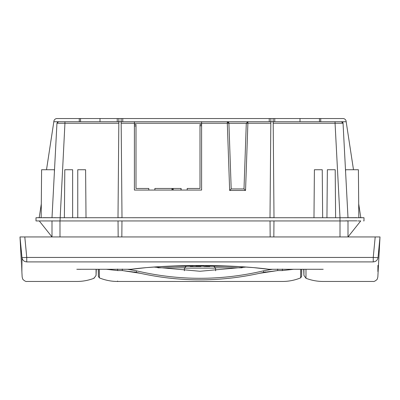 <?xml version="1.0" encoding="UTF-8"?>
<svg xmlns="http://www.w3.org/2000/svg" width="400" height="400" viewBox="0 0 400 400"><rect width="100%" height="100%" fill="white"/><g stroke="black" fill="none" stroke-linecap="round" stroke-linejoin="round"><path stroke-width="0.6" d="M41.3 203.895L39.205 217.66L41.18 217.65L41.6 169.735L54.4 169.735L54.4 171.94L56.95 123.25L64.94 123.25L60.015 220.935L339.975 220.935L340.015 217.735L36.11 217.715M58.495 121.735L56.95 123.25L52.005 217.65M270.825 123.25L247.89 123.25L247.89 121.735L270.84 121.735L270.84 118.535L273.16 118.535L121.16 118.535L121.16 121.735L118.84 121.735L118.84 118.535L121.16 118.535L57.03 118.535A3.2 3.2 0 0 0 53.83 121.735L46.51 169.735M54.4 217.65L55.21 217.65M201.6 121.735L227.31 121.735L227.31 123.25L201.6 123.25L201.6 121.735L121.16 121.735L122 217.675L118 217.675L118.84 121.735L63.535 121.735M73.6 118.535L57.03 118.535M37.83 217.67L40.35 217.65M60.015 220.935L36 220.935L36 217.735L36 220.935L52 220.935L52 236.935L52 220.935L52.45 220.88M72.64 217.735L72.64 169.735L64.8 169.735L64.38 217.735L43.03 217.65M270 217.675L274 217.66L270 217.675M134.4 121.735L134.4 123.25L201.6 123.25L201.6 190.055L134.4 190.055L134.4 123.25L121.175 123.25M335.22 171.94L335.62 217.735L340.01 217.735L335.06 123.25L343.05 123.25L347.995 217.65M270 217.66L270.84 121.735L346.17 121.735L353.49 169.735L346.17 121.735A3.2 3.2 0 0 0 342.97 118.535L273.16 118.535L274 217.66M342.97 118.535L326.4 118.535M267.515 236.935L52 236.935L39.26 220.935L43.45 220.935M363.64 220.9L364 220.935L364 217.735L340.01 217.735M326.94 217.735L327.36 169.735L335.2 169.735L335.62 217.735M322.66 217.735L322.24 169.735L314.4 169.735L313.98 217.735M77.76 217.735L77.76 169.735L85.6 169.735L86.02 217.735M118 217.66L122 217.66M247.885 121.735L227.31 121.735A1.6 1.6 0 0 1 228.905 123.28L231.2 188.935L229.655 190.45L227.31 123.25L228.905 123.28L231.2 188.935L244 188.935L245.545 190.45L229.655 190.45M244 188.935L246.295 123.28L228.905 123.28L231.2 188.935L244 188.935L246.295 123.28L247.89 121.735L246.295 123.28L247.89 123.25L245.545 190.45M228.905 123.28L227.31 121.735L247.89 121.735L246.295 123.28M227.34 121.735L247.705 121.735M320.72 118.535L320.72 121.735L338.99 121.735M201.6 124.455L200 124.455L200 188.455L187.2 188.455L187.2 190.055M136 124.455L134.4 124.455L136 124.455L136 188.455L148.8 188.455L148.8 190.055M347.575 220.88L348 220.935L348 236.935L273.83 236.935L273.97 220.935L59.975 220.935L60 236.935M273.175 123.25L335.06 123.25L335.06 121.735L335.775 121.735M360.795 217.66L358.7 203.895L360.795 217.66L358.7 203.895L360.795 217.66L358.82 217.65L363.865 217.715M52 236.935L52 233.735M356.97 217.65L340.015 217.735M341.45 121.735L343.05 123.27M154.88 190.055L154.88 188.455L181.12 188.455L181.12 190.055M341.98 121.825L342.33 122M342.49 122.115L342.785 122.455M342.885 122.63L343.035 123.11M118.03 220.935L118.17 236.935M121.83 236.935L121.97 220.935M270.03 220.935L270.17 236.935M340 236.935L340.01 220.935L273.97 220.935M348 236.935L348 220.935L348 236.935L360.74 220.935L357.83 220.935M172.015 188.455L171.96 190.055L172.015 188.455M358.82 217.735L358.4 169.735L345.6 169.735L345.6 171.94M348 220.935L339.975 220.935M303.925 269.32L303.93 275.4L303.715 269.32M319.51 269.32L323.2 269.28C323.2 285.545 323.2 285.545 323.2 269.28L269 269.28C231.315 264.265 168.685 264.265 131 269.28L76.8 269.28C76.8 285.545 76.8 285.545 76.8 269.28L80.49 269.32M373.245 261.905C372.97 287.975 372.97 287.975 373.245 261.905L373.245 257.445L378.02 257.65C377.77 283.315 377.77 283.315 378.02 257.65C377.54 260.24 375.945 261.66 373.245 261.905L26.755 261.905C27.03 287.975 27.03 287.975 26.755 261.905L26.755 257.445L373.245 257.445L375.2 236.935L20 236.935L21.98 257.65C22.23 283.315 22.23 283.32 21.98 257.65L26.755 257.445L24.8 236.935M305.985 269.32L305.985 278.28L305.985 269.32M94.015 277.82L94.015 278.28C88.47 280.39 82.735 281.45 76.8 281.465L26.95 281.465C25.37 281.955 22.275 279.055 22.625 278.75L22.155 276.925L20 236.935M76.8 269.28L131.465 269.285L146.34 267.615L160.595 266.62L199.77 265.61L239.165 266.61L253.475 267.6L268.535 269.285L323.2 269.28M377.925 265.38L377.88 271.535M378.02 257.65L380 236.935L377.845 276.925L377.375 278.75C377.725 279.055 374.63 281.955 373.05 281.465L323.2 281.465C317.265 281.45 311.53 280.39 305.985 278.28L303.93 275.4M94.015 278.28L96.07 275.4L96.075 269.32M380 236.935L375.2 236.935M128.435 236.935L132.485 236.935M124.575 236.935L129.16 236.935M275.425 236.935L270.84 236.935M172.445 188.455L172.435 190.055M201.6 125.735L200 125.735M181.02 188.455L181.005 190.055M190.24 266.535L200.91 266.535M98.38 275.71L98.38 271.625M98.38 269.32L98.38 276.425L98.26 269.32M215.61 270.79L215.585 268.12L184.415 268.12L184.39 270.79M204.385 266.535L209.76 266.535M117.6 281.03L117.6 281.465C111.295 281.45 105.22 280.255 99.375 277.88L99.375 269.32M106.74 269.32L117.6 270.57C117.6 285.095 117.6 285.095 117.6 270.57L122.335 270.57L140.265 273.285M127.73 269.32L136.53 270.84C178.845 280.785 221.155 280.785 263.47 270.84L272.27 269.32M246.285 267.045L200 271.265L153.715 267.045M293.255 269.32L282.4 270.57C282.4 285.11 282.4 285.11 282.4 270.57L282.4 269.04M259.735 273.285L277.665 270.57L277.665 269.04M263.47 270.84L263.84 272.34L277.665 270.57L282.4 270.57M265.675 271.925L263.84 272.34C221.28 282.345 178.72 282.345 136.16 272.34L136.53 270.84M122.335 269.04L122.335 270.57L136.16 272.34C178.72 282.345 221.28 282.345 263.84 272.34M300.625 269.32L300.625 277.88L301.62 276.425L301.62 269.32L301.62 276.37M300.625 277.45L300.625 273.51M192.8 265.64L192.8 266.535L192.8 265.64M205.405 266.535L205.405 265.625M204 266.535L204 265.62M206.23 265.63L206.23 266.535M196 265.62L196 266.215L204 266.215M58.55 121.735L53.83 121.735M79.28 121.735L79.28 118.535M118.825 123.25L64.94 123.25L64.94 122.405M64.94 122.26L64.94 123.25M80.54 121.735L80.54 118.535M100 118.535L100 121.735M117.24 121.735L117.24 118.535M269.24 121.735L269.24 118.535M122.76 118.535L122.76 121.735M300 121.735L300 118.535M274.76 118.535L274.76 121.735M319.46 118.535L319.46 121.735M136 125.97L134.4 125.97M21.98 257.65L21.98 257.655C22.46 260.24 24.055 261.66 26.755 261.905M173.245 188.455L173.235 190.055M168.24 266.25L192.8 266.25M206.23 266.25L231.755 266.25M117.6 269.04L117.6 270.57M242.11 267.78L215.545 267.78M184.455 267.78L157.89 267.78M64.94 121.735C56.57 121.855 58.285 121.12 56.95 123.25M343.05 123.25L341.45 121.735L335.7 121.735M345.655 220.85L356.97 220.85M268.535 269.285L269 269.32M131 269.32L131.465 269.285M96.07 275.4L96.285 269.32M215.585 268.12L213.985 266.535M99.375 277.88L98.38 276.425M117.6 281.465L282.4 281.465C288.705 281.45 294.78 280.255 300.625 277.88M134.335 271.93L136.16 272.34M301.62 276.425L301.74 269.32M184.415 268.12L186.015 266.535"/></g></svg>
